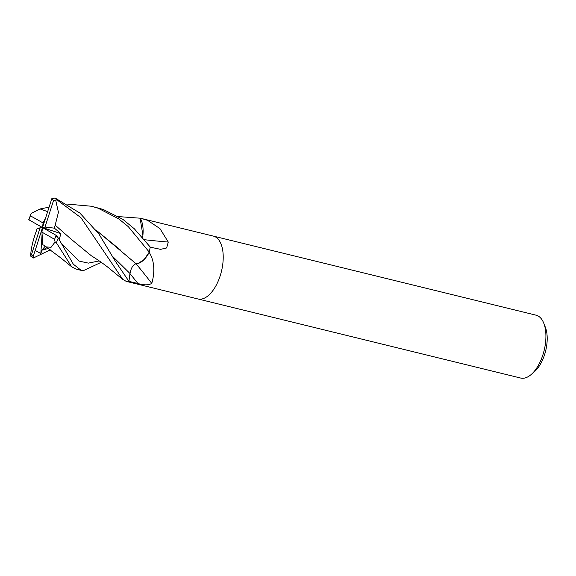<?xml version="1.0" encoding="UTF-8"?>
<svg xmlns="http://www.w3.org/2000/svg" width="576" height="576" viewBox="0 0 576 576"><rect width="100%" height="100%" fill="white"/><g stroke="black" fill="none" stroke-linecap="round" stroke-linejoin="round"><path stroke-width="0.86" d="M197.878 298.951A32.364 16.229 -76.2 0 0 197.971 298.973A32.364 16.229 -76.2 0 0 220.86 273.586A32.364 16.229 -76.2 0 0 215.496 236.952A32.364 16.229 -76.2 0 0 213.372 236.11A32.364 16.229 -76.2 0 0 213.286 236.088M140.292 218.347A4.378 2.196 103.8 0 1 140.119 218.196A32.364 16.229 -76.2 0 0 140.083 218.189L142.913 235.202A25.747 12.91 -76.2 0 0 140.292 218.347A544.774 324.965 -169.8 0 0 141.386 218.477L147.521 220.298L159.948 228.586L168.271 242.064L166.63 247.968L160.596 249.35L150.156 247.154A32.364 16.229 -76.2 0 1 149.263 252.166L149.789 253.368C156.218 264.607 153.382 277.956 151.762 283.385C148.572 285.264 143.95 285.3 137.894 283.507L128.83 281.333A32.364 16.229 -76.2 0 1 126.194 281.354L197.971 298.973A32.364 16.229 -76.2 0 0 220.86 273.586A32.364 16.229 -76.2 0 0 215.496 236.952A32.364 16.229 -76.2 0 0 213.372 236.11L536.076 315.187A32.364 16.229 -76.2 0 1 538.193 316.03A32.364 16.229 -76.2 0 1 543.787 323.244A32.364 16.229 -76.2 0 1 531.238 374.465A32.364 16.229 -76.2 0 1 520.668 378.05L197.971 298.973M531.238 374.465L534.478 371.642A28.044 14.069 -76.2 0 0 545.357 327.247L543.787 323.244M144.605 239.738A547.877 326.815 -169.8 0 0 168.271 242.064M140.119 218.196L141.386 218.477M67.666 204.127L91.505 206.251L97.999 208.159L118.548 218.736L128.282 226.634L149.27 252.115L144.101 259.538L138.334 263.369A25.747 12.91 -76.2 0 0 149.112 252.554A4.378 2.196 103.8 0 1 149.263 252.166M149.112 252.554A544.774 307.483 -117.2 0 1 149.789 253.368M138.334 263.369L136.03 263.722A547.877 309.233 -117.2 0 1 151.762 283.385M149.27 252.115A32.364 16.229 -76.2 0 0 150.185 246.974L134.338 228.802L122.854 219.334L103.14 209.426L91.512 206.251M101.232 262.303L83.498 270.598L81.18 270.36L73.318 264.211L58.262 237.989C56.074 235.022 55.454 234.569 56.412 236.642M44.258 245.304L45.986 246.874L51.055 247.313L55.087 242.006L56.347 242.726L71.69 266.825L76.104 269.114L81.18 270.36M136.08 263.7C133.056 264.737 131.026 268.006 129.996 273.514L128.923 281.318L115.279 261.166L98.957 234.058L79.834 213.012L54.979 197.95L51.71 199.03A30.204 15.149 -76.2 0 1 53.561 200.434L57.096 199.966L80.935 217.678L122.803 279.446L126.223 281.354A32.364 16.229 -76.2 0 0 128.923 281.318M142.913 235.202L142.646 237.456M28.721 219.701L42.509 227.563L43.085 222.962L30.427 215.827L31.234 213.43M30.542 214.726L28.966 219.838A30.204 15.149 -76.2 0 1 30.427 215.827M42.192 227.383L37.073 228.542L36.166 231.538C32.76 240.926 30.924 249.127 30.643 256.133M43.308 249.919L46.814 247.428M118.584 216.605L140.09 218.196M30.665 255.427L33.394 257.998L33.314 256.09A30.204 15.149 -76.2 0 1 31.464 254.693L30.672 255.427M56.297 235.426L42.509 227.563L41.94 232.157L54.598 239.299L55.087 242.006M55.116 225.137L71.748 239.666L91.354 255.773L94.399 257.702C100.894 261.9 106.502 265.99 111.24 269.986L122.638 279.317M59.17 239.558L60.919 233.633L54.396 228.161L55.152 225.137L71.856 239.774M55.188 225.137L58.428 212.292L55.649 200.016M51.876 198.526L42.509 227.563L45.007 227.066L53.561 200.434M47.599 211.651L47.059 211.32L47.686 211.392M120.398 250.013L95.818 229.91M47.016 211.421L40.032 208.944L31.226 213.43M47.081 211.277L47.7 211.356M95.782 229.867L136.03 263.722M33.149 256.601L35.46 249.588L35.554 250.61L40.831 253.57L41.94 250.186L45.144 246.233M44.093 245.225L42.854 244.829L44.266 245.347M50.299 249.84L33.394 257.998M40.831 253.57L42.084 234.158M35.46 249.588L42.509 227.563L60.919 233.633M42.854 244.829L41.94 232.157M54.396 228.161L45.007 227.066M43.085 222.962L45.598 217.93M37.073 228.542L40.018 228.06L31.464 254.693M42.509 227.563L40.018 228.06M129.982 273.622A545.328 307.793 -117.2 0 1 137.894 283.507M56.347 242.726A32.364 16.229 -76.2 0 0 58.262 237.989M61.654 243.9L79.258 261.122L88.358 263.124L99.223 260.914M112.615 256.414L129.996 273.514M41.94 250.186L48.319 248.458M35.107 250.582L35.554 250.61M54.598 239.299A30.204 15.149 -76.2 0 0 56.059 235.282M57.096 199.966A32.364 16.229 -76.2 0 0 54.979 197.95M142.02 218.628L213.372 236.11M49.025 207.202L40.284 208.901M71.69 266.825L61.229 258.235L45.986 246.874"/></g></svg>
